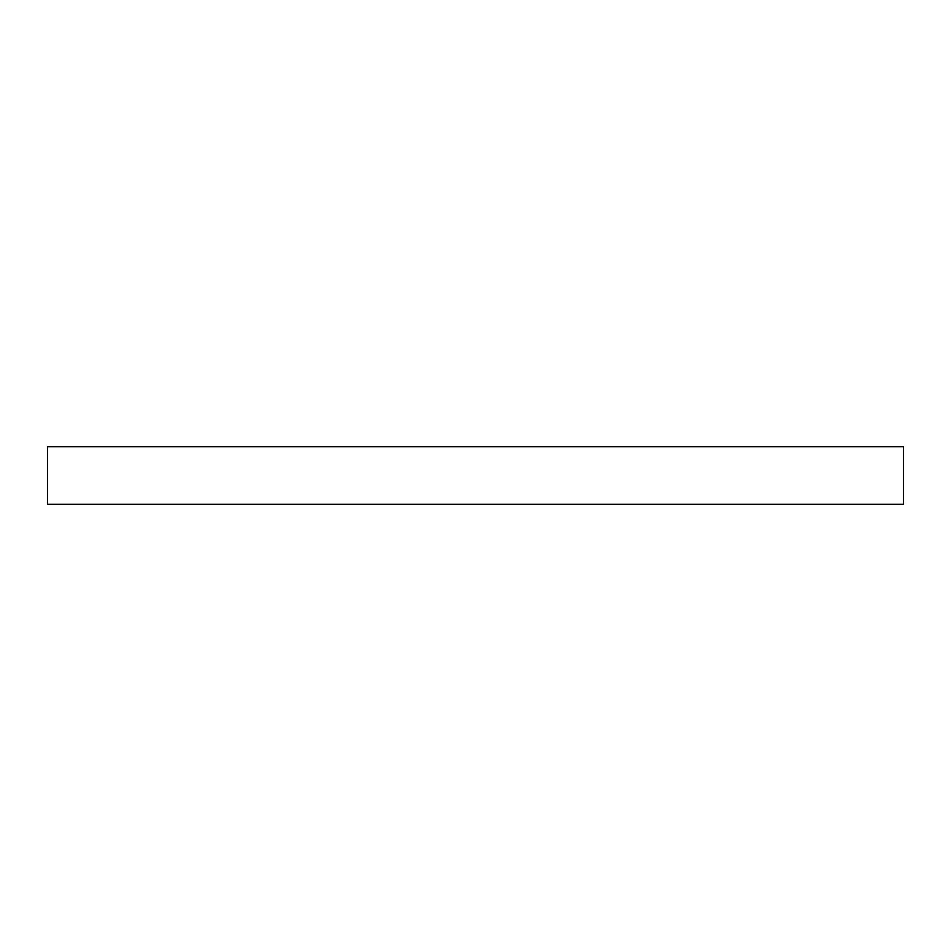 <?xml version="1.0" encoding="UTF-8"?>
<svg xmlns="http://www.w3.org/2000/svg" width="951" height="951" viewBox="0 0 951 951"><rect width="100%" height="100%" fill="white"/><g stroke="black" fill="none" stroke-linecap="round" stroke-linejoin="round"><path stroke-width="1.43" d="M47.55 446.732L903.45 446.732L903.45 504.268L47.55 504.268L47.55 446.732"/></g></svg>
